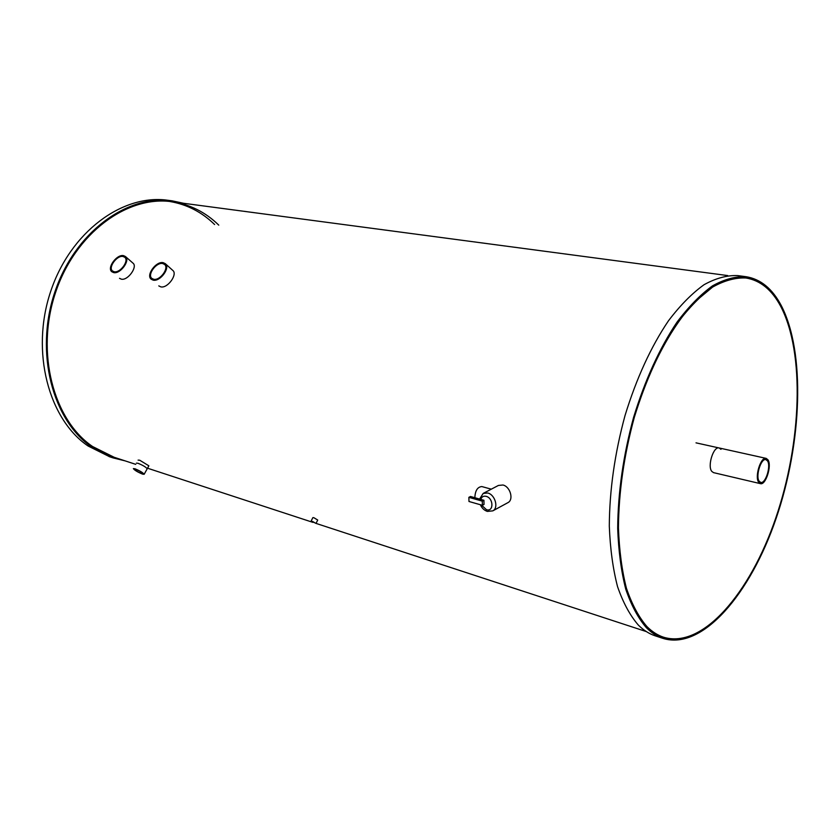 <?xml version="1.0" encoding="UTF-8"?>
<svg xmlns="http://www.w3.org/2000/svg" width="840" height="840" viewBox="0 0 840 840"><rect width="100%" height="100%" fill="white"/><g stroke="black" fill="none" stroke-linecap="round" stroke-linejoin="round"><path stroke-width="1.26" d="M720.982 449.327L719.155 447.972C713.538 445.998 707.196 465.99 711.764 471.366L713.517 472.637M125.444 256.526L123.585 255.654C116.855 253.984 106.648 267.95 111.836 271.75L113.61 272.58C120.288 274.355 130.599 260.337 125.444 256.526L133.024 263.183C137.855 266.711 127.869 280.833 121.306 279.163L119.522 278.324M165.291 263.666L163.222 262.678C156.146 260.935 145.772 275.111 151.158 279.185L153.122 280.13C160.146 281.978 170.636 267.75 165.291 263.666L172.83 270.459C177.849 274.26 167.696 288.603 160.786 286.86L158.791 285.894M148.859 465.812L144.154 474.296C143.01 472.679 139.944 470.841 134.967 468.783L133.371 468.605C134.516 470.221 137.571 472.059 142.537 474.117L144.154 474.296C143.01 472.679 139.944 470.841 134.967 468.783L133.371 468.605C134.516 470.221 137.571 472.059 142.537 474.117L144.154 474.296L148.859 465.812L139.734 460.226L138.107 460.12M316.008 523.414L317.719 520.044L313.856 517.692L312.879 517.608L311.168 520.968L316.008 523.414L311.168 520.979M780.738 306.411C771.897 289.8 760.284 280.329 745.899 277.988C735.378 277.526 724.269 280.56 712.582 287.102L694.869 301.812C671.16 326.781 648.889 368.624 634.274 417.512C623.994 455.343 618.723 492.125 618.44 527.846C619.248 550.337 621.904 570.454 626.409 588.178C631.859 604.202 638.683 616.98 646.884 626.514C651.998 631.638 657.5 635.187 663.411 637.172C702.481 649.394 750.141 593.198 775.74 518.091C801.528 442.921 805.098 353.062 780.738 306.411C771.897 289.8 760.284 280.329 745.899 277.988C735.378 277.526 724.269 280.56 712.582 287.102C700.728 295.691 689 307.671 677.397 323.054C660.062 348.894 645.676 380.383 634.274 417.512C623.994 455.343 618.723 492.125 618.44 527.846C619.248 550.337 621.904 570.454 626.409 588.178C631.859 604.202 638.683 616.98 646.884 626.514C651.998 631.638 657.5 635.187 663.411 637.172C702.481 649.394 750.141 593.198 775.74 518.091C801.528 442.921 805.098 353.062 780.738 306.411M759.192 481.236L760.683 482.381C765.534 484.124 771.256 465.895 767.456 460.866L765.901 459.659C761.061 457.905 755.307 476.343 759.192 481.236M767.918 459.743L766.185 458.388C760.799 456.445 754.404 476.952 758.73 482.37L760.379 483.641C765.775 485.572 772.128 465.339 767.918 459.743M745.804 276.675L737.783 275.604C727.125 275.131 715.88 278.166 704.046 284.718C692.066 293.328 680.211 305.33 668.504 320.744C651 346.647 636.521 378.21 625.054 415.443C614.744 453.38 609.494 490.266 609.304 526.092C610.187 548.657 612.927 568.827 617.537 586.614C623.101 602.69 630.042 615.521 638.369 625.107C643.534 630.231 649.1 633.791 655.063 635.786L655.589 635.964M781.169 305.382C772.254 288.614 760.547 279.048 746.025 276.696C735.431 276.234 724.248 279.3 712.467 285.883C700.529 294.546 688.726 306.621 677.04 322.108C659.578 348.149 645.099 379.88 633.612 417.291C623.27 455.406 617.957 492.44 617.694 528.413C618.513 551.061 621.201 571.305 625.748 589.145C631.239 605.273 638.127 618.125 646.38 627.711C651.514 632.835 657.038 636.395 662.96 638.379C702.314 650.716 750.309 594.122 776.087 518.532C802.043 442.88 805.665 352.422 781.169 305.382M114.145 457.275L92.589 446.523C53.424 420 35.448 352.59 55.43 292.897C75.107 233.09 127.418 195.079 172.137 201.768C190.029 204.414 205.569 212.205 218.768 225.141M125.181 460.887L113.106 457.905L92.127 447.332C52.679 420.661 34.545 352.79 54.642 292.677C74.445 232.417 127.113 194.135 172.137 200.844L183.845 203.333M109.746 456.803L88.137 446.03C48.678 419.401 30.503 351.719 50.557 291.795C70.319 231.735 122.945 193.589 167.969 200.298L171.864 200.812M169.922 201.506C187.026 204.446 201.925 212.132 214.62 224.532M507.717 502.761L507.927 502.646C513.975 499.706 510.279 486.581 502.94 485.006L498.414 485.447L483.399 493.3M484.019 504.452L483.924 500.283L470.505 496.493L468.867 497.343L468.983 501.491L482.391 505.312L484.019 504.452M482.391 505.312L482.296 501.144L483.924 500.283M482.296 501.144L468.867 497.343M491.295 489.163L481.803 486.56C477.467 486.99 475.146 490.707 474.863 497.721M312.721 521.514L315.042 522.921L312.721 521.514M147.189 468.825C146.066 467.177 143.01 465.329 138.023 463.292L136.427 463.124L138.023 463.292C143.01 465.329 146.066 467.177 147.189 468.825M135.576 469.214L134.243 469.056C135.198 470.421 137.76 471.965 141.939 473.687L143.293 473.844C142.328 472.479 139.755 470.935 135.576 469.214C139.755 470.935 142.328 472.479 143.293 473.844L141.939 473.687C137.76 471.965 135.198 470.421 134.243 469.056L135.576 469.214M123.081 256.505C117.033 254.993 107.846 267.561 112.508 270.984L114.104 271.73C120.13 273.315 129.402 260.715 124.761 257.281L123.081 256.505M162.719 263.55C156.356 261.975 147.011 274.733 151.851 278.407L153.636 279.248C159.957 280.906 169.386 268.107 164.577 264.432L162.719 263.55M479.577 499.055L483.2 493.406L487.736 492.996C495.106 494.624 498.876 507.917 492.818 510.856L487.347 511.413C484.176 510.342 481.856 508.116 480.386 504.745M481.446 505.04L486.465 509.702C493.909 512.18 493.626 498.11 486.171 496.335C483.483 495.768 481.698 496.786 480.784 499.391M172.137 201.768L727.724 275.572M113.505 457.065L135.744 464.352M147.525 468.206L312.953 522.385M316.019 523.394L646.349 631.586M696.014 442.848L766.185 458.388M713.496 472.626L760.379 483.641M655.063 635.786L662.96 638.379M113.106 457.905L109.106 456.593M492.818 510.856L507.927 502.646"/></g></svg>
